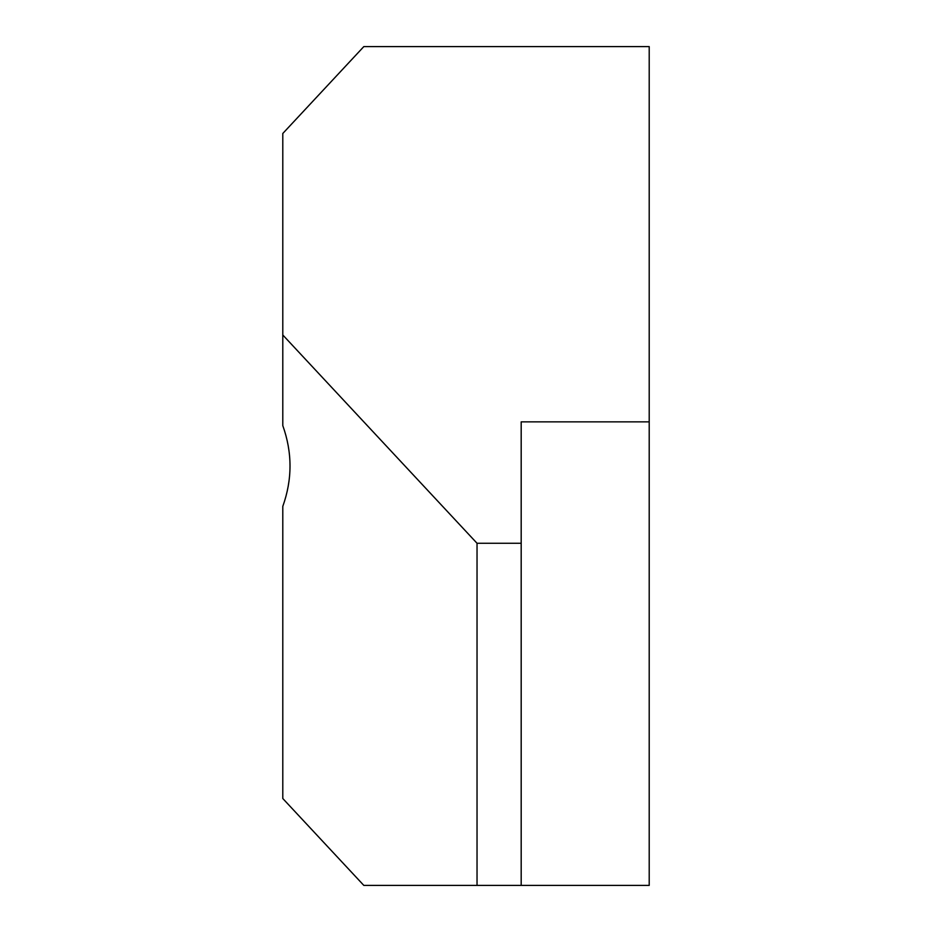 <?xml version="1.0" encoding="UTF-8"?>
<svg xmlns="http://www.w3.org/2000/svg" width="932" height="932" viewBox="0 0 932 932"><rect width="100%" height="100%" fill="white"/><g stroke="black" fill="none" stroke-linecap="round" stroke-linejoin="round"><path stroke-width="1.4" d="M649.208 421.858L649.208 46.6L363.818 46.6L282.792 133.486L282.792 334.972L477.033 543.263L521.186 543.263L521.186 885.4L649.208 885.4L649.208 421.858L521.186 421.858L521.186 543.263M477.033 543.263L477.033 885.4L363.818 885.4L282.792 798.514L282.792 506.379C292.415 479.456 292.415 452.544 282.792 425.621L282.792 334.972M477.033 885.4L521.186 885.4"/></g></svg>
